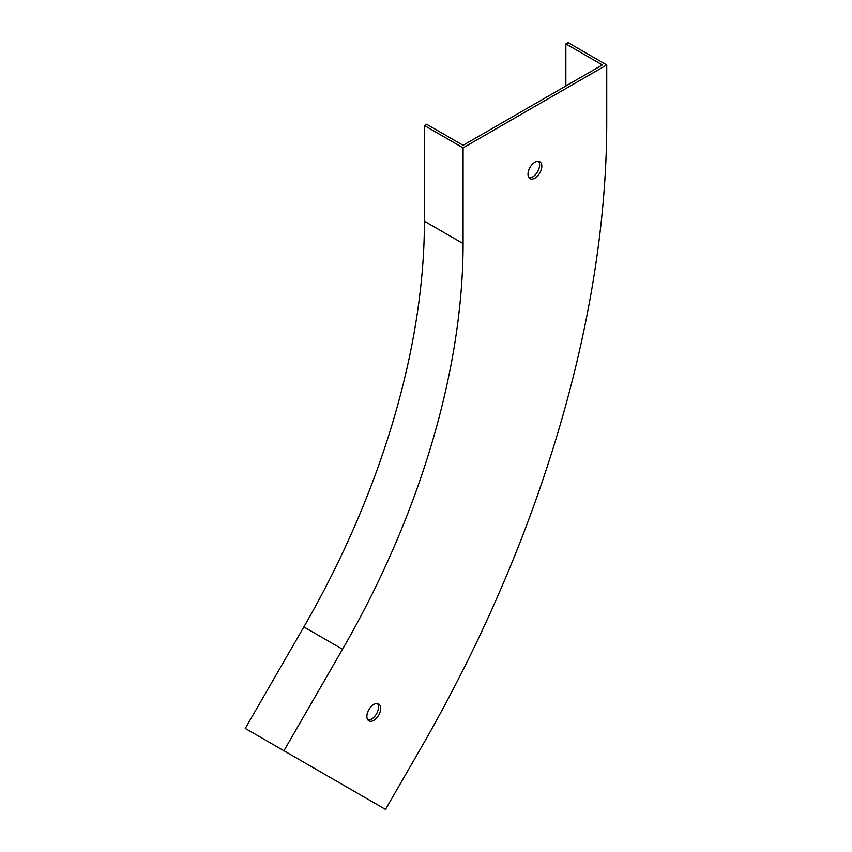 <?xml version="1.0" encoding="UTF-8"?>
<svg xmlns="http://www.w3.org/2000/svg" width="852" height="852" viewBox="0 0 852 852"><rect width="100%" height="100%" fill="white"/><g stroke="black" fill="none" stroke-linecap="round" stroke-linejoin="round"><path stroke-width="1.28" d="M377.436 703.528A9.766 5.634 -60 0 1 376.456 713.955A9.766 5.634 -60 0 1 367.926 720.015M538.57 161.316A9.766 5.634 -60 0 1 537.591 171.742A9.766 5.634 -60 0 1 529.06 177.791M602.321 64.933L463.094 145.309L426.628 124.264L424.413 125.532L424.413 221.232A582.118 336.082 -60 0 1 303.855 626.923L245.259 728.428L385.509 809.4L420.643 748.535A898.562 518.793 120 0 0 606.741 122.305L606.741 64.933L568.071 42.6L565.856 43.878L602.321 64.933M381.739 807.217L345.273 786.172M606.741 64.933L463.094 147.865L424.413 125.532M463.094 147.865L463.094 243.565A582.118 336.082 -60 0 1 342.536 649.256L283.929 750.75M373.783 704.434A9.766 5.634 120 0 0 367.404 713.039A9.766 5.634 120 0 0 368.905 720.867A9.766 5.634 120 0 0 378.671 715.233A9.766 5.634 120 0 0 378.671 703.954A9.766 5.634 120 0 0 373.783 704.434M534.918 162.221A9.766 5.634 120 0 0 528.538 170.826A9.766 5.634 120 0 0 530.04 178.654A9.766 5.634 120 0 0 539.806 173.02A9.766 5.634 120 0 0 539.806 161.742A9.766 5.634 120 0 0 534.918 162.221M565.856 85.977L565.856 43.878M463.094 243.565L424.413 221.232M342.536 649.256L303.855 626.923"/></g></svg>
